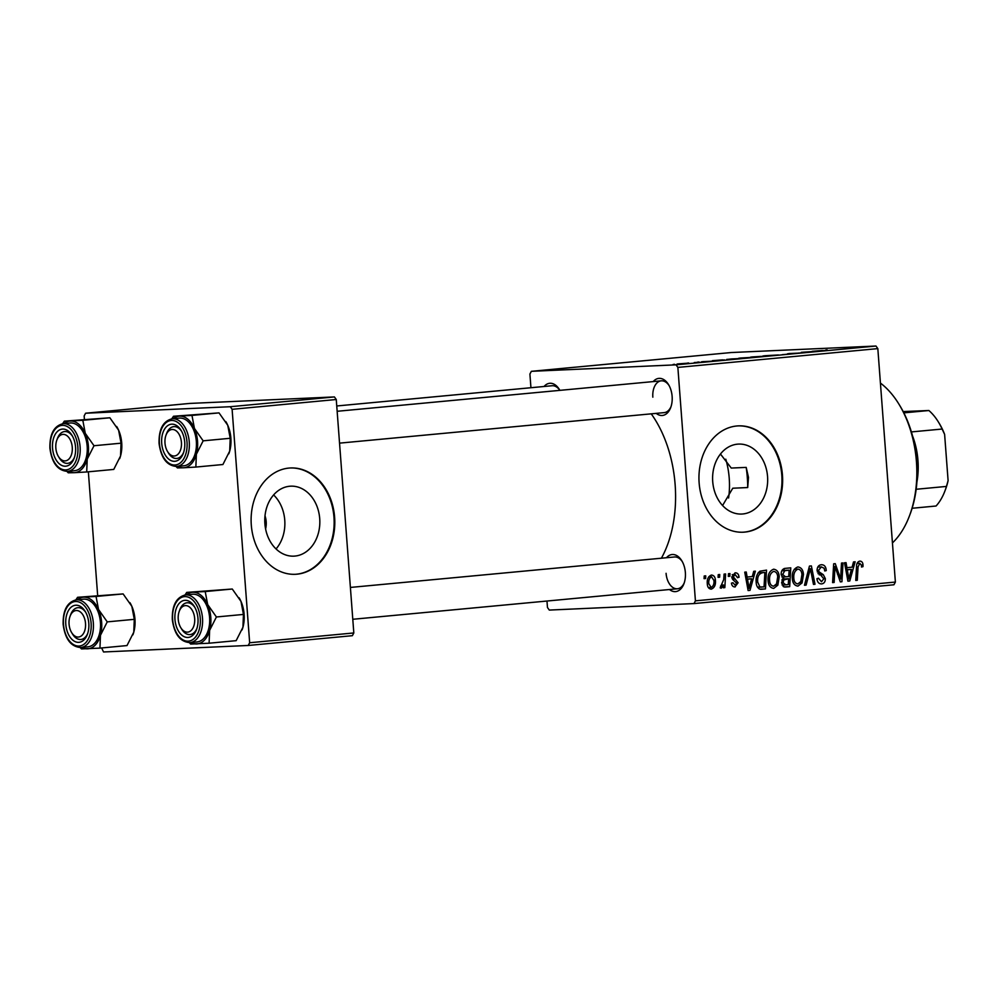 <?xml version="1.0" encoding="UTF-8"?>
<svg xmlns="http://www.w3.org/2000/svg" width="998" height="998" viewBox="0 0 998 998"><rect width="100%" height="100%" fill="white"/><g stroke="black" fill="none" stroke-linecap="round" stroke-linejoin="round"><path stroke-width="1.5" d="M273.614 494.946A35.017 27.52 -92.6 0 1 284.754 520.158A35.017 27.52 -92.6 0 1 276.034 548.95M265.593 528.903A18.625 14.633 87.4 0 0 266.179 521.617A18.625 14.633 87.4 0 0 265.006 515.841M264.894 523.738A35.017 27.52 87.4 0 0 293.874 556.148A35.017 27.52 87.4 0 0 319.709 518.586A35.017 27.52 87.4 0 0 290.73 486.176A35.017 27.52 87.4 0 0 264.894 523.738M251.296 525.048A53.218 41.829 87.4 0 0 295.346 574.299A53.218 41.829 87.4 0 0 334.617 517.214A53.218 41.829 87.4 0 0 290.58 467.962A53.218 41.829 87.4 0 0 251.296 525.048M295.021 574.312A53.218 41.829 87.4 0 0 333.968 517.238A53.218 41.829 87.4 0 0 290.243 467.975M720.469 454.028L731.26 468.062L746.192 467.401L748.475 477.343L747.714 487.548L732.782 488.222L722.564 505.537M767.549 476.495A35.017 27.52 -92.6 0 1 741.701 514.045A35.017 27.52 -92.6 0 1 712.722 481.647A35.017 27.52 -92.6 0 1 738.57 444.085A35.017 27.52 -92.6 0 1 767.549 476.495M699.136 482.957A53.218 41.829 87.4 0 0 743.186 532.208A53.218 41.829 87.4 0 0 782.457 475.123A53.218 41.829 87.4 0 0 738.408 425.872A53.218 41.829 87.4 0 0 699.136 482.957M742.849 532.221A53.218 41.829 87.4 0 0 781.796 475.148A53.218 41.829 87.4 0 0 738.083 425.884M653.216 381.585A18.625 11.514 84.6 0 1 668.548 384.617A18.625 11.514 84.6 0 1 672.128 396.406A18.625 11.514 84.6 0 1 670.706 407.546A18.625 11.514 84.6 0 1 656.21 413.372M339.545 443.137L664.194 412.623A15.968 9.868 -95.4 0 0 671.018 406.635M666.464 557.732A18.625 11.514 84.6 0 1 681.796 560.764A18.625 11.514 84.6 0 1 685.364 572.553A18.625 11.514 84.6 0 1 683.942 583.693A18.625 11.514 84.6 0 1 669.458 589.519M666.078 573.314A15.968 9.868 -95.4 0 0 677.442 588.77A15.968 9.868 -95.4 0 0 684.266 582.782M651.232 413.846A101.122 62.487 84.6 0 1 675.135 484.641A101.122 62.487 84.6 0 1 661.4 558.206M677.867 367.401L676.02 364.831L875.982 346.032L877.828 348.614L677.867 367.401L695.419 600.846L895.381 582.059L893.934 584.778L693.972 603.578L549.299 610.077L547.465 607.495L546.979 601.033M676.02 364.831L531.348 371.318L529.913 374.05L530.936 387.723M741.414 358.27C737.734 358.444 737.622 358.344 741.09 357.983L754.164 357.247L741.414 358.27C737.734 358.444 737.622 358.344 741.09 357.983L741.09 358.057M722.664 359.866L712.335 360.69L722.677 359.941M827.205 350.061L826.843 350.073C825.146 350.148 825.271 350.073 827.192 349.886C825.271 350.073 825.146 350.148 826.843 350.073M787.534 353.779L799.46 353.067L788.732 353.579M789.979 353.454L788.944 353.704M800.496 352.968L799.46 353.067M798.163 353.192L799.036 352.968M782.183 354.689L792.724 353.691L782.183 354.689M765.653 355.999C761.973 356.161 761.861 356.061 765.329 355.7L778.403 354.964L765.653 355.999C761.973 356.161 761.861 356.061 765.329 355.7L765.329 355.775M673.114 364.457L674.673 364.307L673.114 364.457M875.982 346.032L731.309 352.531L531.348 371.318M751.906 357.147C749.96 357.222 750.172 357.147 752.517 356.91L767.412 356.074L751.906 357.147C749.96 357.222 750.172 357.147 752.517 356.91L752.542 357.109M756.846 356.935L756.06 356.96M822.464 350.485L812.135 351.308L822.464 350.56M814.555 351.421L801.269 352.331L814.555 351.421M702.53 361.663L710.302 361.301L701.369 361.825M703.503 361.563L702.792 361.75M711.112 361.214L710.302 361.301M727.754 359.455L743.173 358.357L726.731 359.417M679.314 364.033C676.407 364.17 676.257 364.108 678.865 363.821L685.801 363.334C688.87 363.197 689.044 363.26 686.337 363.546L679.314 364.033C676.407 364.17 676.257 364.108 678.865 363.821L678.865 363.908M685.813 363.422L685.801 363.334C688.87 363.197 689.044 363.26 686.337 363.546M687.135 363.135L688.682 362.985L687.135 363.135M694.259 362.548L699.798 362.274L695.332 362.698M697.353 362.174L698.912 362.024L697.353 362.174M728.465 573.7L729.975 573.563L729.862 576.245L728.303 576.382L728.465 573.7M718.236 574.661L719.745 574.524L719.633 577.206L718.086 577.343L718.236 574.661M773.612 569.209C777.03 569.683 778.902 572.203 779.226 576.769L777.841 585.177L773.724 588.383C770.207 587.909 768.323 585.315 768.073 580.599C767.599 574.698 769.446 570.906 773.612 569.209L773.837 569.197M753.715 571.33L755.361 571.168L749.985 590.379L748.126 590.554L744.733 572.166L746.255 572.029L747.128 577.044L752.305 576.557L753.715 571.33M785.039 587.036L783.917 586.874L781.596 582.857L783.255 578.141L781.16 574.561C781.085 571.118 782.332 569.072 784.915 568.398L790.765 567.85L789.692 586.649L785.476 587.036M809.44 566.091L811.374 565.903L815.004 584.267L813.482 584.404L810.364 568.673L806.11 585.102L804.475 585.252L809.44 566.091M859.715 561.125C861.711 561.101 862.808 562.373 863.008 564.93L862.996 566.639L861.499 567.026L861.511 565.392L859.777 563.296L858.055 566.976L857.294 580.287L855.76 580.437L856.534 566.652C856.496 563.62 857.544 561.774 859.715 561.125L859.927 561.113M841.489 563.072L843.023 562.934L841.925 581.734L840.328 581.884L834.977 566.515L834.128 582.47L832.594 582.607L833.667 563.808L835.264 563.658L840.64 579.002L841.489 563.072M877.828 348.614L895.381 582.059M853.515 561.949L855.149 561.787L849.772 580.998L847.926 581.173L844.533 562.785L846.055 562.647L846.915 567.662L852.105 567.176L853.515 561.949M821.254 564.731C824.336 564.656 825.995 566.615 826.244 570.594L824.747 570.968L824.148 568.261L821.317 566.914L818.597 570.307L819.109 571.891L823.3 574.673L825.321 578.578C825.371 581.772 824.136 583.543 821.616 583.892C818.959 583.93 817.399 582.271 816.95 578.902L818.422 578.166L821.504 581.709L823.812 578.84L817.1 570.619C817.1 567.114 818.497 565.155 821.254 564.731L821.616 564.718M821.566 566.901L817.774 567.076L821.566 566.901M797.851 566.939C801.269 567.4 803.14 569.92 803.465 574.499L802.08 582.894L797.963 586.113C794.445 585.626 792.562 583.032 792.312 578.316C791.838 572.415 793.684 568.623 797.851 566.939L798.076 566.926M734.753 586.924L735.214 586.911C733.093 587.036 731.833 585.776 731.459 583.131L732.956 582.745L735.164 585.215L736.611 583.206L732.719 579.464L731.771 577.081L735.052 572.84C737.372 572.74 738.695 574.149 739.007 577.069L737.534 577.705L735.102 574.536L733.268 576.794L738.108 582.77L734.952 586.924M735.252 574.524L732.245 574.661L735.252 574.524M760.85 589.307L759.94 589.194C757.507 587.972 756.259 585.614 756.172 582.146C755.723 577.418 756.971 573.763 759.902 571.193L766.526 570.12L765.454 588.92L761.274 589.307M711.387 575.06C713.82 575.247 715.154 576.919 715.404 580.1C715.903 584.803 714.518 587.822 711.25 589.157C708.792 588.895 707.47 587.123 707.295 583.842C706.858 579.327 708.231 576.395 711.387 575.06L711.574 575.048M724.074 574.112L725.608 573.962L724.835 587.635L723.3 587.785L723.475 584.953L721.242 588.221L720.182 587.834L723.712 579.589L724.074 574.112M704.226 575.983L705.736 575.834L705.623 578.516L704.064 578.665L704.226 575.983M232.11 409.305L230.264 406.722L334.417 396.93L336.264 399.512L232.11 409.305L249.662 642.749L353.816 632.957L352.369 635.689L248.215 645.469L103.555 651.968L101.609 647.952M334.417 396.93L189.745 403.429L85.603 413.222L84.156 415.941L84.406 419.272M88.36 471.817L97.654 595.407M230.264 406.722L85.603 413.222M336.264 399.512L353.816 632.957M248.215 645.469L249.662 642.749M544.06 386.488A18.625 11.514 84.6 0 1 559.391 389.519A18.625 11.514 84.6 0 1 559.878 390.355A15.968 9.868 -95.4 0 0 552.044 385.739L336.75 405.974M693.972 603.578L695.419 600.846M669.022 385.453A15.968 9.868 -95.4 0 0 661.2 380.837A15.968 9.868 -95.4 0 0 652.842 397.179M682.27 561.587A15.968 9.868 -95.4 0 0 674.448 556.984L350.385 587.435M840.304 581.809L841.925 581.734M833.505 566.59L834.977 566.515M833.218 571.517L834.79 571.442M832.594 582.533L834.128 582.47M837.459 574.124L839.093 574.05M839.293 579.065L840.64 579.002M847.015 567.662L846.454 569.646M847.901 581.086L849.772 580.998M845.443 567.737L846.915 567.662M849.834 575.122L851.431 569.434L847.302 569.821L848.911 579.04L849.834 575.122M845.805 569.683L851.431 569.434M847.539 579.102L848.911 579.04M845.842 569.883L847.302 569.821M861.474 565.005L863.008 564.93M861.511 566.702L862.996 566.639M857.095 563.421L859.777 563.296M855.76 580.362L857.294 580.287M818.248 566.353L818.709 567.026M824.735 570.669L826.244 570.594M817.075 570.369L818.597 570.307M817.3 571.966L819.109 571.891M819.221 574.86L823.3 574.673M823.799 578.64L825.321 578.578M816.938 578.665L818.447 578.591M813.457 584.341L815.004 584.267M808.754 568.748L810.364 568.673M804.488 585.177L806.11 585.102M792.325 578.441L793.834 578.378C794.034 581.709 795.369 583.556 797.851 583.93L800.783 581.585L801.943 574.549L803.465 574.499M799.735 583.007L802.08 582.894M801.943 574.549C801.718 571.28 800.371 569.471 797.913 569.11L794.296 569.272L797.913 569.11C794.757 570.669 793.398 573.75 793.834 578.378M784.166 568.548L784.054 570.407M783.68 576.931L783.567 578.965M783.23 584.953L783.143 586.462M783.991 586.899L789.692 586.649M781.16 574.549L782.682 574.474L785.526 576.832L788.744 576.532L789.106 570.182L781.983 570.532M788.283 584.591L788.62 578.728L783.742 579.963L783.106 582.645L785.688 584.84L788.283 584.591M782.42 579.015L788.62 578.728M782.07 585.003L785.688 584.84M781.584 582.707L783.106 582.645M781.896 580.05L783.742 579.963M781.896 577.006L785.526 576.832M781.833 570.819L784.777 570.694L782.682 574.474M789.106 570.182L784.777 570.694M737.472 577.143L739.007 577.069M737.51 577.393L739.031 577.318M731.759 576.856L733.268 576.794M731.921 578.017L733.68 577.942M736.574 582.832L738.108 582.77M747.228 577.031L746.666 579.027M748.113 590.467L749.985 590.379M745.643 577.106L747.128 577.044M750.034 584.504L751.644 578.803L747.502 579.202L749.111 588.408L750.034 584.504M746.005 579.065L751.644 578.803M747.751 588.471L749.111 588.408M746.042 579.264L747.502 579.202M759.902 571.193L759.815 572.69M758.991 587.223L758.904 588.72M759.865 589.169L765.454 588.92M757.445 587.061L764.044 586.874L764.867 572.465L758.193 572.765M757.569 587.286L761.836 587.074M756.172 582.183L757.694 582.121L759.902 586.949M758.131 572.864L762.921 572.652C758.929 573.501 757.195 576.657 757.694 582.121M764.867 572.465L762.921 572.652M768.086 580.724L769.608 580.661C769.795 583.98 771.13 585.838 773.612 586.213L776.544 583.867L777.704 576.819L779.226 576.769M775.496 585.29L777.841 585.177M777.704 576.819C777.479 573.563 776.132 571.754 773.675 571.392L773.675 571.392C770.518 572.952 769.159 576.033 769.608 580.661M713.882 580.175L715.404 580.1M711.187 587.46C713.395 586.188 714.306 583.842 713.907 580.449L711.512 576.757C709.366 578.079 708.468 580.399 708.805 583.718L711.187 587.46L708.368 587.597L711.05 587.473M707.295 583.78L708.805 583.718M708.692 576.881L711.574 576.744L708.692 576.881M718.086 577.268L719.633 577.206M723.3 587.71L724.835 587.635M722.589 585.003L723.475 584.953M720.544 586.063L721.417 586.013M728.315 576.308L729.862 576.245M704.077 578.591L705.623 578.516M764.817 356.249L757.544 356.785L764.817 356.323M758.318 356.847L757.544 356.785M760.938 356.373L753.453 356.997L760.95 356.436M776.332 355.113L766.564 355.65C764.094 355.924 764.331 355.987 767.3 355.849L776.332 355.113M767.3 355.912L767.3 355.849C764.331 355.987 764.094 355.924 766.564 355.65M824.373 350.548L818.847 350.897L824.373 350.548M724.585 359.929L719.047 360.278L724.585 359.929M740.578 358.531L731.696 358.931C727.979 359.292 727.854 359.405 731.334 359.243L740.578 358.594M731.347 359.305L731.334 359.243C727.854 359.405 727.979 359.292 731.696 358.931M752.093 357.396L742.325 357.933C739.855 358.195 740.092 358.27 743.061 358.132L752.093 357.396M743.061 358.195L743.061 358.132C740.092 358.27 739.855 358.195 742.325 357.933M685.364 363.634L679.9 363.783L684.416 363.472M680.836 363.958L679.9 363.783M899.048 404.352L899.996 405.912A87.812 54.266 84.6 0 1 916.863 461.525A87.812 54.266 84.6 0 1 910.164 514.02L909.515 515.729A90.469 55.913 -95.4 0 0 916.426 461.637A90.469 55.913 -95.4 0 0 899.048 404.352A90.469 55.913 -95.4 0 0 880.411 383.057M746.192 467.401A87.812 54.266 84.6 0 1 747.315 477.456A87.812 54.266 84.6 0 1 747.714 487.548M728.59 498.002A58.545 36.178 -95.4 0 0 729.226 478.267A58.545 36.178 -95.4 0 0 725.783 459.205M892.437 542.924A90.469 55.913 -95.4 0 0 909.515 515.729M173.228 418.686A25.898 16.005 84.6 0 1 179.603 416.129A25.898 16.005 -95.4 0 1 194.423 428.416A25.898 16.005 84.6 0 1 197.542 441.241A25.898 16.005 84.6 0 1 196.369 454.24L203.155 440.829L194.423 428.416L191.978 415.418L173.502 416.253L171.781 418.823M184.717 442.226A18.625 11.514 84.6 0 1 183.295 453.354A18.625 11.514 84.6 0 1 170.932 460.54A18.625 11.514 84.6 0 1 161.701 443.249A18.625 11.514 84.6 0 1 167.963 425.46A18.625 11.514 84.6 0 1 181.137 430.425A18.625 11.514 84.6 0 1 184.717 442.226M168.013 452.256A15.968 9.868 -95.4 0 0 176.783 458.444A15.968 9.868 -95.4 0 0 183.607 452.456A15.968 9.868 84.6 0 1 176.783 458.444A15.968 9.868 84.6 0 1 168.5 453.092L167.539 451.533A13.311 8.221 -95.4 0 0 176.509 455.35A13.311 8.221 -95.4 0 0 181.486 443.935A13.311 8.221 -95.4 0 0 175.311 430.275A13.311 8.221 -95.4 0 0 166.005 435.153A13.311 8.221 -95.4 0 0 164.932 441.54A13.311 8.221 -95.4 0 0 167.539 451.533M196.332 441.291A23.952 14.795 -95.4 0 0 179.303 418.112L172.217 418.773A23.952 14.795 84.6 0 1 189.258 441.952A23.952 14.795 84.6 0 1 176.696 466.465L183.782 465.804A23.952 14.795 -95.4 0 0 196.332 441.291M173.502 416.253L219.024 412.885L227.756 425.285L230.214 438.284L203.155 440.829M219.024 412.885L191.978 415.418M230.214 438.284L229.702 451.108L222.916 464.519L195.858 467.064L196.369 454.24A25.898 16.005 84.6 0 1 183.482 467.775L195.858 467.064M176.097 466.503L177.382 467.9L183.482 467.775A25.898 16.005 84.6 0 1 177.706 466.365M225.835 421.593A25.898 16.005 84.6 0 1 225.897 421.705A25.898 16.005 84.6 0 1 227.756 425.285A25.898 16.005 84.6 0 1 229.702 451.108A25.898 16.005 84.6 0 1 228.891 453.591A25.898 16.005 84.6 0 1 228.816 453.791M166.005 435.153L166.641 433.444A15.968 9.868 84.6 0 1 173.802 426.645A15.968 9.868 84.6 0 1 181.624 431.261A15.968 9.868 -95.4 0 0 173.802 426.645A15.968 9.868 -95.4 0 0 166.329 434.355M72.093 445.707A13.311 8.221 -95.4 0 0 65.194 434.729A13.311 8.221 -95.4 0 0 56.849 440.056A13.311 8.221 -95.4 0 0 56.013 449.574A13.311 8.221 -95.4 0 0 58.383 456.435A13.311 8.221 -95.4 0 0 68.226 459.666A13.311 8.221 -95.4 0 0 72.093 445.707M56.849 440.056L57.485 438.347A15.968 9.868 84.6 0 1 64.645 431.548A15.968 9.868 84.6 0 1 72.467 436.163A15.968 9.868 -95.4 0 0 64.645 431.548A15.968 9.868 -95.4 0 0 57.173 439.257M58.857 457.159A15.968 9.868 -95.4 0 0 67.627 463.334A15.968 9.868 -95.4 0 0 74.451 457.346A15.968 9.868 84.6 0 1 67.627 463.334A15.968 9.868 84.6 0 1 59.331 457.995L58.383 456.435M64.072 423.589A25.898 16.005 84.6 0 1 70.446 421.031A25.898 16.005 -95.4 0 1 85.267 433.319A25.898 16.005 84.6 0 1 88.385 446.143A25.898 16.005 84.6 0 1 87.213 459.142L93.999 445.732L85.267 433.319L82.822 420.32L64.334 421.156L62.625 423.726M75.561 447.116A18.625 11.514 84.6 0 1 74.139 458.257A18.625 11.514 84.6 0 1 61.776 465.442A18.625 11.514 84.6 0 1 52.545 448.152A18.625 11.514 84.6 0 1 58.807 430.363A18.625 11.514 84.6 0 1 71.981 435.328A18.625 11.514 84.6 0 1 75.561 447.116M87.175 446.193A23.952 14.795 -95.4 0 0 70.147 423.015L63.061 423.676A23.952 14.795 84.6 0 1 80.102 446.855A23.952 14.795 84.6 0 1 67.54 471.368L74.625 470.694A23.952 14.795 -95.4 0 0 87.175 446.193M64.334 421.156L109.867 417.775L118.6 430.188L121.057 443.187L93.999 445.732M109.867 417.775L82.822 420.32M121.057 443.187L120.533 456.011L113.76 469.422L86.701 471.967L87.213 459.142A25.898 16.005 84.6 0 1 74.326 472.678L86.701 471.967M66.941 471.405L68.226 472.803L74.326 472.678A25.898 16.005 84.6 0 1 68.55 471.268M116.666 426.495A25.898 16.005 84.6 0 1 116.741 426.608A25.898 16.005 84.6 0 1 118.6 430.188A25.898 16.005 84.6 0 1 120.533 456.011A25.898 16.005 84.6 0 1 119.735 458.494A25.898 16.005 84.6 0 1 119.66 458.681M178.405 620.806A13.311 8.221 -95.4 0 0 180.788 627.68A13.311 8.221 -95.4 0 0 190.63 630.911A13.311 8.221 -95.4 0 0 194.498 616.951A13.311 8.221 -95.4 0 0 187.599 605.961A13.311 8.221 -95.4 0 0 179.253 611.3A13.311 8.221 -95.4 0 0 178.405 620.806M181.262 628.403A15.968 9.868 -95.4 0 0 190.032 634.578A15.968 9.868 -95.4 0 0 196.856 628.59A15.968 9.868 84.6 0 1 190.032 634.578A15.968 9.868 84.6 0 1 181.736 629.239L180.788 627.68M179.253 611.3L179.889 609.578A15.968 9.868 84.6 0 1 187.038 602.792A15.968 9.868 84.6 0 1 194.859 607.408A15.968 9.868 -95.4 0 0 187.038 602.792A15.968 9.868 -95.4 0 0 179.578 610.502M186.738 592.4L232.272 589.02L241.005 601.432A25.898 16.005 84.6 0 1 244.111 614.244A25.898 16.005 84.6 0 1 242.938 627.255L236.152 640.666L209.106 643.211L209.617 630.387L216.404 616.976L207.671 604.563L205.214 591.565L186.738 592.4L185.029 594.97M239.071 597.74A25.898 16.005 84.6 0 1 239.133 597.839A25.898 16.005 84.6 0 1 241.005 601.432L243.45 614.431L242.938 627.255A25.898 16.005 84.6 0 1 242.14 629.738A25.898 16.005 84.6 0 1 242.065 629.925M174.949 619.396A18.625 11.514 84.6 0 1 181.212 601.607A18.625 11.514 84.6 0 1 194.385 606.572A18.625 11.514 84.6 0 1 197.966 618.361A18.625 11.514 84.6 0 1 196.544 629.501A18.625 11.514 84.6 0 1 184.181 636.687A18.625 11.514 84.6 0 1 174.949 619.396M189.944 642.612L197.03 641.939A23.952 14.795 -95.4 0 0 209.58 617.438A23.952 14.795 -95.4 0 0 192.539 594.259L185.466 594.92A23.952 14.795 84.6 0 1 202.494 618.099A23.952 14.795 84.6 0 1 189.944 642.612C180.164 641.951 174.288 634.241 172.305 619.509C171.993 605.349 176.384 597.153 185.466 594.92M189.346 642.65L190.618 644.047L209.106 643.211M232.272 589.02L205.214 591.565M243.45 614.431L216.404 616.976M186.476 594.82A25.898 16.005 84.6 0 1 192.839 592.276A25.898 16.005 84.6 0 1 207.671 604.563A25.898 16.005 84.6 0 1 209.617 630.387A25.898 16.005 84.6 0 1 196.731 643.922A25.898 16.005 -95.4 0 1 190.955 642.512M69.012 622.59A13.311 8.221 -95.4 0 0 71.631 632.582A13.311 8.221 -95.4 0 0 80.601 636.387A13.311 8.221 -95.4 0 0 85.578 624.985A13.311 8.221 -95.4 0 0 79.391 611.312A13.311 8.221 -95.4 0 0 70.097 616.203A13.311 8.221 -95.4 0 0 69.012 622.59M72.106 633.293A15.968 9.868 -95.4 0 0 80.875 639.481A15.968 9.868 -95.4 0 0 87.699 633.493A15.968 9.868 84.6 0 1 80.875 639.481A15.968 9.868 84.6 0 1 72.58 634.142L71.631 632.582M70.097 616.203L70.733 614.481A15.968 9.868 84.6 0 1 77.881 607.695A15.968 9.868 84.6 0 1 85.703 612.298A15.968 9.868 -95.4 0 0 77.881 607.695A15.968 9.868 -95.4 0 0 70.421 615.404M77.582 597.303L123.116 593.922L131.848 606.335A25.898 16.005 84.6 0 1 134.955 619.147A25.898 16.005 84.6 0 1 133.782 632.158L126.996 645.569L99.95 648.114L100.461 635.289L107.248 621.879L98.515 609.466L96.058 596.467L77.582 597.303L75.873 599.873M129.915 602.642A25.898 16.005 84.6 0 1 129.977 602.742A25.898 16.005 84.6 0 1 131.848 606.335L134.293 619.334L133.782 632.158A25.898 16.005 84.6 0 1 132.983 634.628A25.898 16.005 84.6 0 1 132.909 634.828M65.793 624.299A18.625 11.514 84.6 0 1 72.056 606.51A18.625 11.514 84.6 0 1 85.229 611.475A18.625 11.514 84.6 0 1 88.797 623.263A18.625 11.514 84.6 0 1 87.375 634.404A18.625 11.514 84.6 0 1 75.025 641.577A18.625 11.514 84.6 0 1 65.793 624.299M80.788 647.515L87.874 646.841A23.952 14.795 -95.4 0 0 100.424 622.34A23.952 14.795 -95.4 0 0 83.383 599.162L76.31 599.823A23.952 14.795 84.6 0 1 93.338 623.001A23.952 14.795 84.6 0 1 80.788 647.515C71.008 646.841 65.132 639.144 63.148 624.411C62.837 610.252 67.228 602.056 76.31 599.823M80.189 647.552L81.462 648.937L99.95 648.114M123.116 593.922L96.058 596.467M134.293 619.334L107.248 621.879M77.32 599.723A25.898 16.005 84.6 0 1 83.682 597.178A25.898 16.005 84.6 0 1 98.515 609.466A25.898 16.005 84.6 0 1 100.461 635.289A25.898 16.005 84.6 0 1 87.575 648.825A25.898 16.005 -95.4 0 1 81.799 647.415M912.546 435.964A55.876 34.531 84.6 0 1 916.888 482.159M917.1 478.803A58.545 36.178 -95.4 0 0 913.382 439.22M912.11 508.269L936.062 506.011A55.876 34.531 -95.4 0 0 944.944 490.916A55.876 34.531 -95.4 0 0 946.441 486.425L948.1 480.662A53.218 32.884 84.6 0 1 945.58 489.207L944.944 490.916M903.851 412.86L928.876 410.515L903.178 411.563M916.164 489.269L946.441 486.425M944.619 434.417L942.124 429.04A55.876 34.531 -95.4 0 0 938.482 422.129L939.43 423.688A53.218 32.884 84.6 0 1 944.619 434.417L948.1 480.662M911.399 431.922L942.124 429.04M938.482 422.129A55.876 34.531 -95.4 0 0 928.876 410.515M846.691 574.511L848.175 574.436M856.521 567.051L858.055 566.976M817.986 573.663L821.379 573.501M807.744 572.64L809.415 572.565M782.332 579.139L786.15 578.965M781.921 570.644L786.262 570.457M732.495 579.202L735.227 579.077M746.903 583.88L748.375 583.818M187.013 442.114A22.355 13.81 -95.4 0 0 171.531 420.457A22.355 13.81 -95.4 0 0 159.406 443.361A22.355 13.81 -95.4 0 0 174.887 465.018A22.355 13.81 -95.4 0 0 187.013 442.114M77.856 447.017A22.355 13.81 -95.4 0 0 62.375 425.36A22.355 13.81 -95.4 0 0 50.237 448.264A22.355 13.81 -95.4 0 0 65.731 469.921A22.355 13.81 -95.4 0 0 77.856 447.017M172.642 619.496A22.355 13.81 -95.4 0 0 188.123 641.165A22.355 13.81 -95.4 0 0 200.261 618.261A22.355 13.81 -95.4 0 0 184.78 596.604A22.355 13.81 -95.4 0 0 172.642 619.496M63.485 624.399A22.355 13.81 -95.4 0 0 78.967 646.068A22.355 13.81 -95.4 0 0 91.105 623.164A22.355 13.81 -95.4 0 0 75.623 601.495A22.355 13.81 -95.4 0 0 63.485 624.399M172.217 418.773C163.136 421.006 158.744 429.202 159.056 443.361C161.04 458.094 166.928 465.804 176.696 466.465M661.2 380.837L337.149 411.288M63.061 423.676C53.979 425.909 49.588 434.105 49.9 448.264C51.884 462.997 57.772 470.707 67.54 471.368M352.781 619.284L677.442 588.77"/></g></svg>
